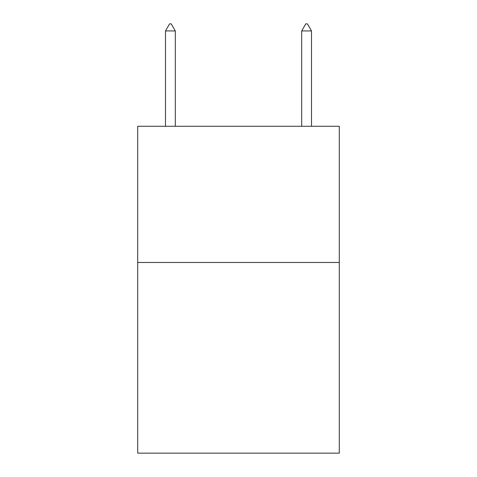 <?xml version="1.0" encoding="UTF-8"?>
<svg xmlns="http://www.w3.org/2000/svg" width="477" height="477" viewBox="0 0 477 477"><rect width="100%" height="100%" fill="white"/><g stroke="black" fill="none" stroke-linecap="round" stroke-linejoin="round"><path stroke-width="0.72" d="M339.29 262.469L339.29 453.15L137.71 453.15L137.71 126.274L339.29 126.274L339.29 262.469L137.71 262.469M175.303 30.933L171.219 23.85L169.585 23.85L165.495 30.933L175.303 30.933L175.303 126.274M165.495 30.933L165.495 126.274M305.781 23.85L307.415 23.85L311.505 30.933L301.697 30.933L305.781 23.85M311.505 126.274L311.505 30.933M301.697 126.274L301.697 30.933"/></g></svg>
